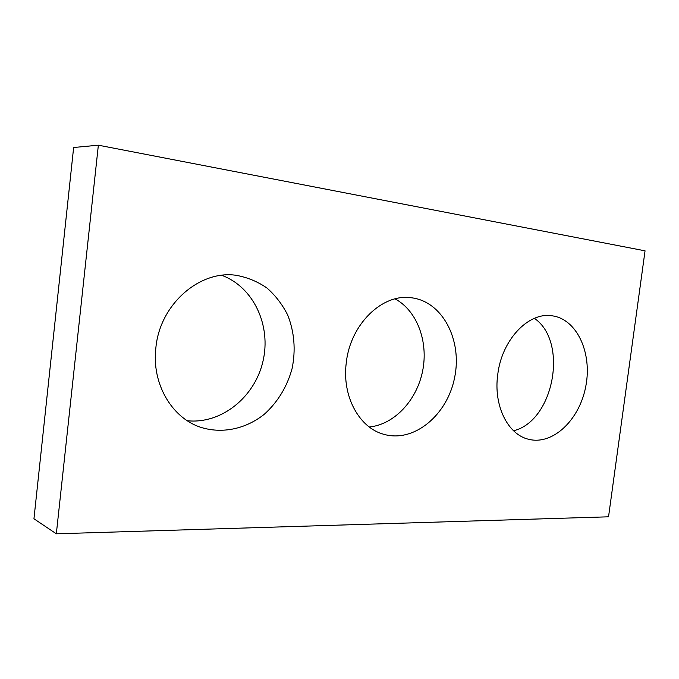 <?xml version="1.0" encoding="UTF-8"?>
<svg xmlns="http://www.w3.org/2000/svg" width="679" height="679" viewBox="0 0 679 679"><rect width="100%" height="100%" fill="white"/><g stroke="black" fill="none" stroke-linecap="round" stroke-linejoin="round"><path stroke-width="1.02" d="M56.332 533.804L608.537 516.804L645.05 250.831L98.362 145.196L56.332 533.804L33.95 518.781L73.638 147.504L98.362 145.196M534.398 318.341C568.696 341.707 553.886 421.209 513.536 430.758M497.741 374.596C501.713 339.992 528.304 312.001 551.73 315.76C576.717 318.68 592.317 352.562 585.858 385.969C579.841 419.461 553.122 445.458 528.771 439.313C507.943 434.781 493.319 405.66 497.741 374.596M395.068 298.879C417.203 310.744 428.559 341.809 422.61 371.073C416.77 400.364 394.278 424.613 369.274 426.989M346.29 362.671C350.33 324.112 382.515 293.269 411.364 297.767C442.615 301.408 462.45 340.196 454.633 377.524C447.402 414.971 414.097 443.056 383.864 434.322C359.225 427.931 341.775 396.171 346.29 362.671M221.787 275.334C253.861 287.132 271.464 325.988 262.917 361.525C254.701 397.13 221.439 424.333 187.294 420.734M155.881 347.682C159.921 304.167 199.813 269.835 236.182 275.309C247.368 277.338 257.638 281.573 266.974 288.023C275.53 295.56 282.456 304.599 287.735 315.124C294.363 332.065 295.832 349.804 292.148 368.341C287.183 386.58 277.94 401.858 264.411 414.165C245.883 429.018 221.948 434.212 200.212 427.142C171.49 417.526 151.468 383.228 155.881 347.682"/></g></svg>
